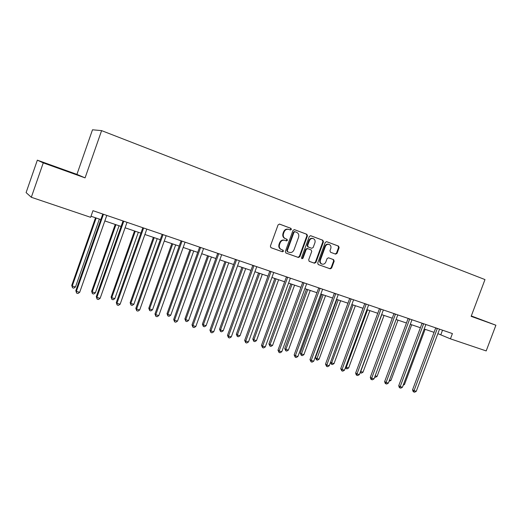 <?xml version="1.0" encoding="UTF-8"?>
<svg xmlns="http://www.w3.org/2000/svg" width="522" height="522" viewBox="0 0 522 522"><rect width="100%" height="100%" fill="white"/><g stroke="black" fill="none" stroke-linecap="round" stroke-linejoin="round"><path stroke-width="0.78" d="M291.393 229.445L290.95 228.349L279.557 224.095L278.082 224.884L270.37 246.149L271.009 247.709L282.428 251.78L283.472 251.232L283.035 250.149L281.521 249.607C279.557 248.629 278.885 246.971 279.498 244.635L280.138 242.874C281.169 240.681 282.761 239.839 284.908 240.355L286.389 240.896L287.433 240.342L286.983 239.252L285.521 238.717C283.531 237.732 282.852 236.061 283.472 233.706L284.112 231.944C285.123 229.778 286.682 228.93 288.803 229.412L290.369 229.993L291.393 229.445M290.017 229.869L290.891 229.282L290.441 228.186L279.368 224.049M270.846 247.63L281.939 251.591L282.983 251.036L282.67 250.018M285.932 240.727L286.93 240.166L286.487 239.076L285.521 238.717M335.613 254.129L337.029 253.366L339.13 247.63L338.55 246.116L326.642 241.673L325.232 242.449L317.696 263.068L318.283 264.569L330.224 268.83L331.64 268.054L334.178 261.137L333.591 259.643L328.514 257.796L327.092 258.566L325.826 262.018C324.978 263.819 323.699 264.51 321.976 264.086C320.417 263.303 319.895 261.959 320.404 260.067L325.369 246.501C326.191 244.733 327.444 244.042 329.134 244.427C330.746 245.196 331.294 246.56 330.778 248.505L329.95 250.756L330.543 252.27L335.613 254.129M284.412 240.172L284.908 240.355L284.412 240.172C282.265 239.663 280.679 240.498 279.655 242.691L280.138 242.874M471.151 316.352L495.9 325.226L486.191 350.921L450.434 338.843L452.411 333.571L92.968 210.679L90.639 217.315L31.313 197.277L43.261 162.877L85.073 177.878L101.607 130.624L484.984 279.577L471.151 316.352M307.458 235.833L306.845 234.28L294.467 229.66L292.986 230.437L285.332 251.5L285.952 253.04L298.388 257.476L299.856 256.693L307.458 235.833L306.936 235.657L306.323 234.11L294.251 229.608M310.734 235.735L322.857 240.257L323.457 241.79L315.908 262.429L314.466 263.212L309.265 261.359L308.672 259.845L311.738 251.434L311.132 249.907L307.667 248.648L306.212 249.425L303.008 258.207L301.977 258.755L301.553 257.692L309.278 236.505L310.649 235.709M101.607 130.624L92.505 129.789L76.923 174.374L37.343 160.163L43.261 162.877M37.343 160.163L26.1 192.592L31.313 197.277M495.9 325.226L471.301 315.947M437.854 333.636L450.434 338.843M91.011 216.252L100.837 219.579M104.818 220.923L121.097 226.437M125.071 227.781L140.907 233.138M144.875 234.482L160.267 239.696M164.234 241.033L179.209 246.103M183.17 247.441L197.734 252.374M201.688 253.712L215.867 258.507M219.808 259.845L233.608 264.51M237.543 265.848L250.978 270.389M254.906 271.721L267.982 276.145M271.903 277.476L284.64 281.782M288.549 283.107L300.953 287.302M304.855 288.627L316.939 292.712M320.828 294.03L332.605 298.016M336.481 299.328L347.959 303.21M351.828 304.522L363.012 308.306M366.868 309.611L377.778 313.304M381.621 314.603L392.25 318.205M396.087 319.497L406.455 323.007M410.272 324.299L420.386 327.725M424.197 329.01L434.063 332.351M442.526 330.198L440.855 334.654M85.073 177.878L76.923 174.374M63.769 170.113L73.491 173.337L47.391 163.973L63.769 170.113M471.196 316.228L482.354 320.201L471.255 316.064M288.385 229.282L288.301 229.249C286.187 228.767 284.62 229.608 283.616 231.775L284.112 231.944M285.025 238.541C283.041 237.562 282.356 235.892 282.976 233.536L283.616 231.775M281.071 249.425L281.032 249.412C279.068 248.433 278.396 246.782 279.016 244.453L279.655 242.691M285.788 252.961L297.879 257.274L299.347 256.491L306.936 235.657M295.034 231.735L293.997 232.277L287.283 250.743L287.72 251.826L289.26 252.374C291.393 252.883 292.966 252.048 293.99 249.862L298.571 237.282C299.191 234.952 298.525 233.288 296.561 232.303L294.506 231.559L293.495 232.107L293.997 232.277M294.982 231.716L294.506 231.559M287.687 251.813L286.787 250.553L293.495 232.107M310.525 235.683L322.857 240.257M309.109 261.281L313.944 263.003L315.379 262.227L322.916 241.614L322.315 240.087M307.151 248.459L305.69 249.235L302.492 258.005L303.008 258.207M301.729 258.599L302.492 258.005M314.929 242.704C315.445 240.74 314.883 239.363 313.233 238.574C311.517 238.182 310.238 238.88 309.409 240.662L307.647 245.497L308.261 247.03L311.719 248.296L313.167 247.519L314.929 242.704M313.233 238.574L312.704 238.397C310.988 238.012 309.716 238.704 308.88 240.485L309.409 240.662M311.203 248.113L307.739 246.847L307.125 245.314L308.88 240.485M329.134 244.427L328.592 244.244C326.902 243.865 325.65 244.557 324.828 246.319L325.369 246.501M321.976 264.086L321.441 263.878C319.888 263.095 319.366 261.757 319.875 259.858L324.828 246.319M318.126 264.497L329.682 268.615L331.098 267.845L333.63 260.935L333.088 259.46M335.183 253.973L336.475 253.17L338.576 247.441L337.995 245.934L326.459 241.634M95.513 217.778L71.749 285.39L72.245 286.036L75.475 286.989L99.363 219.083M96.165 218L72.245 286.036L72.493 287.752L71.749 285.39M75.475 286.989L73.785 288.137L72.493 287.752M103.389 214.509L102.756 214.124L75.827 290.669L76.356 291.348L103.454 214.261M79.677 292.327L77.928 293.501L76.603 293.116L76.356 291.348L79.677 292.327L106.788 215.403M76.603 293.116L75.827 290.669M57.381 167.784L65.837 170.838M115.225 224.447L91.644 291.296L92.211 291.948L95.369 292.888L119.068 225.752M115.943 224.688L92.211 291.948L92.42 293.645L91.644 291.296M95.369 292.888L93.679 294.017L92.42 293.645M134.506 230.972L111.108 297.064L111.734 297.736L114.827 298.656L138.35 232.277M135.289 231.239L111.734 297.736L111.91 299.4L111.108 297.064M114.827 298.656L113.144 299.765L111.91 299.4M123.707 221.458L123.003 221.047L96.283 296.692L96.883 297.39L123.773 221.204M100.133 298.343L98.39 299.504L97.092 299.119L96.883 297.39L100.133 298.343L127.029 222.32M97.092 299.119L96.283 296.692M143.57 228.244L142.793 227.814L116.289 302.577L116.954 303.289L143.628 227.997M120.132 304.222L118.396 305.363L117.13 304.992L116.954 303.289L120.132 304.222L146.812 229.086M117.13 304.992L116.289 302.577M153.377 237.36L130.148 302.714L130.846 303.399L133.867 304.293L157.207 238.658M154.212 237.64L130.846 303.399L130.983 305.037L130.148 302.714M133.867 304.293L132.19 305.39L130.983 305.037M171.836 243.611L148.79 308.241L149.54 308.939L152.502 309.82L175.666 244.903M172.736 243.911L149.54 308.939L149.651 310.551L148.79 308.241M152.502 309.82L150.832 310.897L149.651 310.551M189.91 249.725L167.033 313.657L167.843 314.368L170.74 315.223L193.734 251.017M190.863 250.045L167.843 314.368L167.921 315.947L167.033 313.657M170.74 315.223L169.076 316.293L167.921 315.947M162.981 234.88L162.146 234.43L135.844 308.339L136.581 309.063L163.047 234.632M139.687 309.977L137.958 311.099L136.718 310.734L136.581 309.063L139.687 309.977L166.159 235.703M136.718 310.734L135.844 308.339M181.969 241.366L181.069 240.896L154.975 313.97L155.778 314.707L182.028 241.125M158.812 315.601L157.089 316.71L155.876 316.352L155.778 314.707L158.812 315.601L185.075 242.169M155.876 316.352L154.975 313.97M200.539 247.715L199.58 247.226L173.689 319.477L174.55 320.227L200.605 247.474M177.519 321.102L175.803 322.198L174.616 321.846L174.55 320.227L177.519 321.102L203.58 248.498M174.616 321.846L173.689 319.477M207.606 255.715L184.899 318.955L185.767 319.679L188.605 320.521L211.423 257.007M208.611 256.054L185.767 319.679L185.812 321.232L184.899 318.955M188.605 320.521L186.941 321.572L185.812 321.232M218.711 253.92L217.694 253.418L192.005 324.867L192.925 325.63L218.77 253.692M195.828 326.485L194.119 327.568L192.957 327.222L192.925 325.63L195.828 326.485L221.687 254.684M192.957 327.222L192.005 324.867M224.93 261.574L202.399 324.149L203.312 324.88L206.092 325.702L228.74 262.866M225.987 261.933L203.312 324.88L203.332 326.413L202.399 324.149M206.092 325.702L204.441 326.739L203.332 326.413M236.492 260.002L235.422 259.48L209.929 330.145L210.901 330.922L236.551 259.767M213.752 331.757L212.043 332.821L210.908 332.488L210.901 330.922L213.752 331.757L239.409 260.746M210.908 332.488L209.929 330.145M241.908 267.323L219.534 329.232L220.506 329.976L223.227 330.778L245.705 268.608M243.011 267.695L220.506 329.976L220.493 331.483L219.534 329.232M223.227 330.778L221.582 331.803L220.493 331.483M253.901 265.952L252.778 265.411L227.481 335.313L228.505 336.096L253.96 265.718M231.292 336.918L229.595 337.962L228.479 337.636L228.505 336.096L231.292 336.918L256.752 266.677M228.479 337.636L227.481 335.313M258.534 272.947L236.329 334.211L237.347 334.967L240.016 335.757L262.325 274.233M259.688 273.339L237.347 334.967L237.308 336.449L236.329 334.211M240.016 335.757L238.371 336.762L237.308 336.449M270.938 271.773L269.77 271.218L244.668 340.37L245.738 341.166L271.003 271.544M248.472 341.969L246.775 343L245.686 342.68L245.738 341.166L248.472 341.969L273.737 272.484M245.686 342.68L244.668 340.37M274.833 278.461L252.792 339.098L253.849 339.855L256.465 340.631L278.618 279.746M276.027 278.865L253.849 339.855L253.783 341.316L252.792 339.098M256.465 340.631L254.834 341.629L253.783 341.316M287.629 277.476L286.415 276.908L261.496 345.329L262.618 346.132L287.687 277.254M265.293 346.915L263.61 347.939L262.54 347.626L262.618 346.132L265.293 346.915L290.369 278.167M262.54 347.626L261.496 345.329M290.8 283.87L268.921 343.881L270.031 344.651L272.588 345.407L294.578 285.149M292.039 284.288L270.031 344.651L269.939 346.093L268.921 343.881M272.588 345.407L270.964 346.393L269.939 346.093M303.974 283.061L302.714 282.48L277.985 350.184L279.153 350.993L304.032 282.839M281.776 351.763L280.092 352.768L279.048 352.461L279.153 350.993L281.776 351.763L306.662 283.74M279.048 352.461L277.985 350.184M306.46 289.168L284.738 348.572L285.886 349.348L288.398 350.092L310.225 290.441M307.739 289.599L285.886 349.348L285.769 350.771L284.738 348.572M288.398 350.092L286.774 351.065L285.769 350.771M319.986 288.535L318.688 287.942L294.147 354.94L295.354 355.756L320.051 288.32M297.925 356.513L296.248 357.505L295.224 357.205L295.354 355.756L297.925 356.513L322.622 289.195M295.224 357.205L294.147 354.94M321.813 294.362L300.248 353.172L301.435 353.955L303.902 354.686L325.565 295.635M323.131 294.806L301.435 353.955L301.298 355.358L300.248 353.172M303.902 354.686L302.284 355.645L301.298 355.358M335.685 293.899L334.341 293.292L309.977 359.599L311.236 360.428L335.744 293.684M313.748 361.165L312.084 362.151L311.079 361.85L311.236 360.428L313.748 361.165L338.263 294.545M311.079 361.85L309.977 359.599M336.866 299.458L315.458 357.687L316.684 358.477L319.099 359.195L340.612 300.724M338.223 299.915L316.528 359.854L315.458 357.687M319.099 359.195L317.493 360.141L316.528 359.854M351.065 299.158L349.681 298.538L325.5 364.167L326.798 365.002L351.123 298.943M329.258 365.726L327.601 366.698L326.615 366.405L326.798 365.002L329.258 365.726L353.596 299.785M326.615 366.405L325.5 364.167M353.029 304.926L331.64 362.907L334.015 363.612L355.371 305.722M330.556 362.222L331.64 362.907L331.463 364.271L330.478 362.425M334.015 363.612L332.41 364.545L331.463 364.271M366.137 304.306L364.721 303.68L340.722 368.649L342.054 369.491L366.203 304.098M344.468 370.202L342.817 371.155L341.851 370.874L342.054 369.491L344.468 370.202L368.623 304.926M341.851 370.874L340.722 368.649M367.547 309.84L346.314 367.26L348.644 367.951L369.85 310.623M345.701 366.875L346.314 367.26L346.119 368.597L345.407 367.671M348.644 367.951L347.045 368.871L346.119 368.597M380.923 309.363L379.474 308.724L355.645 373.041L357.015 373.889L380.982 309.154M359.384 374.587L357.74 375.533L356.794 375.253L357.015 373.889L359.384 374.587L383.357 309.964M356.794 375.253L356.245 374.913L355.645 373.041M381.797 314.662L360.715 371.527L362.999 372.206L384.055 315.425M360.552 371.429L360.493 372.845L360.115 372.61M362.999 372.206L361.407 373.119L360.493 372.845M395.422 314.316L393.94 313.67L370.281 377.354L371.684 378.209L395.48 314.107M374.013 378.887L372.375 379.82L371.442 379.553L371.684 378.209L374.013 378.887L397.81 314.903M371.442 379.553L370.881 379.207L370.281 377.354M375.155 375.807L377.086 376.382L397.999 320.149M377.086 376.382L375.507 377.282L374.698 377.041M409.646 319.177L408.126 318.518L384.642 381.582L386.078 382.437L409.705 318.968M388.361 383.109L386.73 384.029L385.817 383.761L386.078 382.437L388.361 383.109L411.988 319.751M385.817 383.761L385.243 383.416L384.642 381.582M389.497 380.055L390.919 380.479L411.682 324.775M390.919 380.479L389.04 381.282M423.596 323.947L422.05 323.275L398.73 385.725L400.198 386.593L423.655 323.744M402.436 387.252L400.811 388.159L399.917 387.898L400.198 386.593L402.436 387.252L425.893 324.508M399.917 387.898L399.33 387.552L398.73 385.725M403.565 384.225L404.498 384.505L425.117 329.323M404.498 384.505L403.193 385.236M437.286 328.625L435.707 327.947L412.563 389.797L414.057 390.665L437.345 328.423M416.256 391.311L414.638 392.211L413.757 391.957L414.057 390.665L416.256 391.311L439.544 329.173M413.757 391.957L413.163 391.604L412.563 389.797M290.441 228.186L290.95 228.349M286.487 239.076L286.983 239.252M282.976 233.536L283.472 233.706M279.016 244.453L279.498 244.635M281.939 251.591L282.428 251.78M299.347 256.491L299.856 256.693M297.879 257.274L298.388 257.476M306.323 234.11L306.845 234.28M286.787 250.553L287.283 250.743M322.916 241.614L323.457 241.79M315.379 262.227L315.908 262.429M313.944 263.003L314.466 263.212M307.145 248.459L307.667 248.648L307.145 248.459M305.69 249.235L306.212 249.425M307.125 245.314L307.647 245.497M307.739 246.847L308.261 247.03M319.875 259.858L320.404 260.067M333.63 260.935L334.178 261.137M331.098 267.845L331.64 268.054M329.682 268.615L330.224 268.83M337.995 245.934L338.55 246.116M338.576 247.441L339.13 247.63M336.475 253.17L337.029 253.366M288.301 229.249L288.803 229.412M281.032 249.412L281.41 249.562M287.224 251.63L287.72 251.826"/></g></svg>
